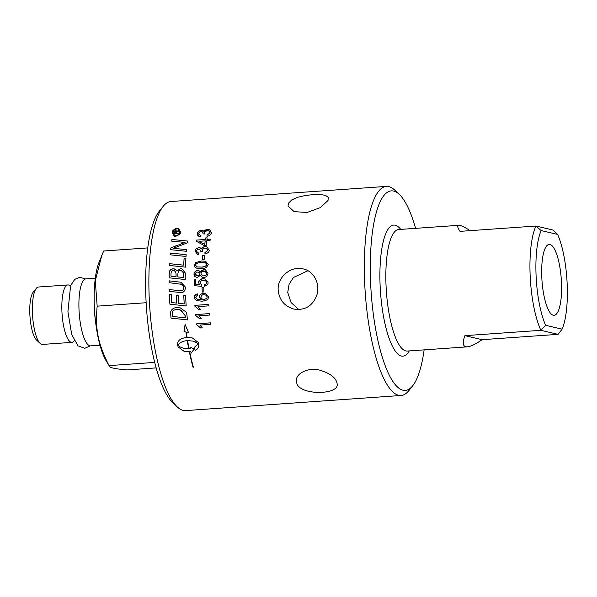 <?xml version="1.0" encoding="UTF-8"?>
<svg xmlns="http://www.w3.org/2000/svg" width="597" height="597" viewBox="0 0 597 597"><rect width="100%" height="100%" fill="white"/><g stroke="black" fill="none" stroke-linecap="round" stroke-linejoin="round"><path stroke-width="0.9" d="M298.821 309.552L291.06 302.545L287.747 292.478L289.06 284.388L293.455 277.456L307.918 270.725M196.42 240.106L205.375 239.479A104.803 28.537 -94 0 1 205.592 237.949L207.152 237.845A104.803 28.537 86 0 0 206.928 239.367L210.234 239.143A104.803 28.537 86 0 0 210.047 240.524L206.741 240.755A104.803 28.537 86 0 0 206.144 245.651L204.584 245.755L196.271 241.24A104.803 28.537 -94 0 1 196.42 240.106L205.405 239.487A104.706 28.514 -94 0 1 205.622 237.957L207.144 237.852M196.271 241.24L196.301 241.248A104.706 28.514 -94 0 1 196.458 240.113M198.988 241.307L204.465 244.24M204.741 244.397L204.771 244.404A104.706 28.514 -94 0 1 205.211 240.875L198.95 241.3L204.741 244.397A104.803 28.537 -94 0 1 205.181 240.867M206.928 239.367L210.234 239.136M176.593 231.614L179.07 230.099A104.803 28.537 86 0 0 178.913 230.852L176.473 232.352A104.803 28.537 86 0 0 176.309 233.181L178.481 233.031A104.803 28.537 86 0 0 178.361 233.666L173.623 234.002A104.803 28.537 -94 0 1 174.025 231.89L175.317 230.584L176.279 230.755L176.622 231.621L179.018 230.158M173.652 234.002A104.706 28.514 -94 0 1 174.063 231.897L174.787 230.875L175.839 230.561M176.309 233.181L178.481 233.039M175.816 231.33L174.66 231.942A104.803 28.537 86 0 0 174.391 233.315L175.66 233.226A104.803 28.537 -94 0 1 175.928 231.86L175.525 231.203M174.391 233.315L175.697 233.233A104.706 28.514 -94 0 1 175.958 231.867M175.928 231.86L175.899 231.42M169.16 282.672A104.706 28.514 -94 0 1 169.152 280.859L180.906 282.224L185.6 287.299C184.988 291.015 183.48 292.761 181.07 292.53L169.294 291.433A104.803 28.537 -94 0 1 169.242 289.605L181.033 290.754C182.503 290.851 183.428 289.761 183.824 287.5L182.361 284.717L181.578 284.321L169.13 282.672A104.803 28.537 -94 0 1 169.13 280.851L181.01 282.247M169.317 291.433A104.706 28.514 -94 0 1 169.272 289.612M169.242 289.605L181.063 290.754C183.033 290.276 183.966 289.194 183.846 287.508L182.383 284.724L180.495 284M169.167 277.829A104.706 28.514 -94 0 1 169.22 273.642L169.533 271.359C169.966 269.963 171.182 269.128 173.19 268.859L175.496 269.322L176.973 271.083L180.354 268.657L181.884 268.777M176.093 274.008L175.488 271.314L173.205 270.538C172.063 270.262 171.339 271.195 171.026 273.336A104.803 28.537 86 0 0 170.981 276.202L176.055 276.739A104.706 28.514 -94 0 1 176.093 274.008L175.458 271.307L174.242 270.613M183.473 274.448L183.413 272.836L181.346 270.59L180.279 270.508C179.219 269.963 178.428 270.963 177.906 273.493A104.803 28.537 86 0 0 177.854 276.933L183.443 277.523A104.706 28.514 -94 0 1 183.473 274.448L182.913 271.613L181.316 270.583M176.943 271.075L180.324 268.657L181.869 268.769L185.301 272.978A104.803 28.537 86 0 0 185.242 279.523L169.138 277.821A104.803 28.537 -94 0 1 169.197 273.635L169.511 271.351C170.548 269.546 171.764 268.717 173.16 268.851L174.555 268.948M170.981 276.202L176.055 276.739A104.803 28.537 -94 0 1 176.07 274.001M177.854 276.933L183.443 277.523A104.803 28.537 -94 0 1 183.443 274.441M169.921 304.201A104.706 28.514 -94 0 1 169.421 294.366L171.235 294.56A104.803 28.537 86 0 0 171.63 302.552L176.734 303.104A104.706 28.514 -94 0 1 176.324 295.306L178.145 295.5M176.705 303.097A104.803 28.537 -94 0 1 176.302 295.306L176.324 295.306M176.302 295.306L178.145 295.493A104.803 28.537 86 0 0 178.555 303.291L184.249 303.91A104.706 28.514 -94 0 1 183.779 295.328L185.6 295.53A104.803 28.537 86 0 0 186.197 305.94L169.891 304.194A104.803 28.537 -94 0 1 169.391 294.366L169.421 294.366M178.555 303.291L184.249 303.91M184.219 303.903A104.803 28.537 -94 0 1 183.757 295.321L185.6 295.522M169.391 294.366L171.235 294.552M171.652 302.552L176.734 303.104M184.13 258.083L185.913 258.27A104.803 28.537 86 0 0 185.458 267.143L169.458 265.464A104.706 28.514 -94 0 1 169.578 263.68L183.742 265.165A104.706 28.514 -94 0 1 184.13 258.083L185.913 258.262M169.458 265.464A104.803 28.537 -94 0 1 169.548 263.673L169.578 263.68M169.548 263.673L183.712 265.158A104.803 28.537 -94 0 1 184.107 258.083M194.473 347.26L198.047 343.909L197.48 343.275L193.234 341.118L187.592 340.596A104.803 28.537 86 0 0 189.003 348.387L188.652 348.417A104.803 28.537 -94 0 1 187.242 340.626C182.592 341.059 179.578 342.626 178.182 345.305L180.107 346.939L183.458 348.215L190.212 348.476A104.803 28.537 -94 0 1 189.913 346.939L194.1 349.103L191.159 353.14A104.803 28.537 -94 0 1 190.831 351.566L184.07 351.305L178.093 346.879A104.706 28.514 -94 0 1 177.533 343.805C178.1 340.081 181.175 338.006 186.771 337.566A104.706 28.514 -94 0 1 185.943 332.066L184.018 331.492L185.1 324.499L188.667 332.887L186.286 332.171A104.803 28.537 86 0 0 187.092 337.536L192.301 337.947L198.174 342.35A104.803 28.537 86 0 0 198.734 345.424C198.831 347.611 197.614 349.252 195.085 350.349A104.803 28.537 -94 0 1 194.473 347.26L198.077 343.917L195.547 341.962L192.824 341.014M195.107 350.335A104.706 28.514 -94 0 1 194.503 347.267M187.092 337.536L192.301 337.947M186.286 332.171L188.667 332.887M188.682 348.409A104.706 28.514 -94 0 1 187.271 340.633L187.242 340.626M184.018 331.492L185.13 324.507M186.771 337.566L186.742 337.559A104.803 28.537 -94 0 1 185.921 332.066L184.048 331.499M190.212 348.476L190.242 348.484A104.706 28.514 -94 0 1 189.95 346.969M183.488 348.223L190.242 348.484M184.07 351.305L178.063 346.872A104.803 28.537 -94 0 1 177.503 343.797C178.07 340.074 181.145 337.999 186.742 337.559M190.831 351.566L190.861 351.573A104.706 28.514 -94 0 0 191.182 353.111M170.175 254.822A104.706 28.514 -94 0 1 170.324 253.046L184.57 254.523M186.04 256.464L170.145 254.815A104.803 28.537 -94 0 1 170.294 253.038L186.174 254.68A104.803 28.537 86 0 0 186.04 256.464M189.368 351.991L189.719 351.976A104.803 28.537 86 0 0 193.361 367.207L193.01 367.23A104.803 28.537 -94 0 1 189.368 351.991L189.719 351.961M193.04 367.23A104.706 28.514 -94 0 1 189.398 351.999M173.205 248.345L186.63 249.576A104.803 28.537 86 0 0 186.465 251.3L170.623 249.68A104.803 28.537 -94 0 1 170.809 247.949L185.04 242.427L171.675 241.143A104.803 28.537 -94 0 1 171.929 239.442L187.645 241.061A104.803 28.537 86 0 0 187.406 242.792L173.205 248.345L185.973 249.516M171.712 241.151A104.706 28.514 -94 0 1 171.958 239.449L185.339 240.83M170.652 249.68A104.706 28.514 -94 0 1 170.839 247.956L177.122 245.322M170.667 311.783C171.966 308.962 173.996 307.589 176.757 307.656L180.346 307.91L186.316 312.209L186.943 314.895A104.803 28.537 86 0 0 187.451 319.895L171.033 318.126A104.803 28.537 -94 0 1 170.638 313.932L170.69 311.791C171.757 309.022 173.787 307.649 176.779 307.656L180.272 307.888M172.712 316.462L185.391 317.843A104.803 28.537 -94 0 1 185.174 315.634L180.025 309.753L176.787 309.537C174.615 309.612 173.212 310.388 172.578 311.873L172.488 314.015A104.803 28.537 86 0 0 172.712 316.462L185.421 317.843A104.706 28.514 -94 0 1 185.197 315.634L180.861 309.985M171.063 318.126A104.706 28.514 -94 0 1 170.667 313.94L170.69 311.791M196.682 323.835L210.517 322.865A104.803 28.537 86 0 0 210.696 324.328L199.898 325.089L202.323 327.887L200.682 328.007L196.801 324.79A104.706 28.514 -94 0 1 196.682 323.835L210.517 322.85M200.711 328.007L196.801 324.79M196.771 324.783A104.803 28.537 -94 0 1 196.652 323.828M202.226 292.082A104.706 28.514 -94 0 1 202.084 287.687L203.764 287.567A104.803 28.537 86 0 0 203.905 291.97L202.196 292.09A104.803 28.537 -94 0 1 202.055 287.679L202.084 287.687M202.055 287.679L203.764 287.56M195.741 315.514A104.803 28.537 -94 0 1 195.652 314.567L209.517 313.604A104.803 28.537 86 0 0 209.659 315.059L198.853 315.82L201.204 318.604L199.562 318.716L195.771 315.522A104.706 28.514 -94 0 1 195.682 314.574L209.517 313.597M199.592 318.723L195.771 315.522M208.047 282.336C208.368 284.068 207.107 285.403 204.264 286.351L204.114 284.866C205.368 284.859 206.219 284.053 206.681 282.463L205.532 280.627L203.241 280.209C201.099 280.583 200.07 281.493 200.144 282.926L201.525 284.941L201.338 286.306L194.226 285.672A104.803 28.537 -94 0 1 194.159 279.881L195.779 279.777A104.803 28.537 86 0 0 195.823 284.426L199.57 284.784L198.674 282.642C199.256 280.045 200.741 278.732 203.129 278.709L204.965 278.836L208.047 282.336M199.547 284.784L198.652 282.635C198.301 280.844 199.786 279.53 203.107 278.702L204.958 278.836M204.293 286.351L204.114 284.866M204.084 284.859C205.868 284.366 206.726 283.568 206.652 282.456L205.943 280.948L204.667 280.299M195.823 284.426L199.57 284.784M194.249 285.672A104.706 28.514 -94 0 1 194.182 279.889L195.779 279.769M194.913 305.365L208.749 304.395A104.803 28.537 86 0 0 208.853 305.843L198.047 306.604L200.331 309.373L198.689 309.485L194.98 306.313A104.706 28.514 -94 0 1 194.913 305.365L208.749 304.388M198.711 309.492L194.98 306.313M194.95 306.306A104.803 28.537 -94 0 1 194.883 305.358M203.831 275.874C205.935 275.284 206.89 274.433 206.681 273.314L205.958 271.71L203.928 271.165C201.808 271.747 200.853 272.605 201.062 273.739L202.793 275.799L203.801 275.866C205.868 275.329 206.816 274.478 206.652 273.314L204.972 271.232M202.816 275.807L203.801 275.866M197.458 275.851L196.719 275.792L197.458 275.851C199.1 275.418 199.846 274.739 199.697 273.807L199.122 272.516L197.577 272.075C195.973 272.508 195.234 273.187 195.346 274.113L197.428 275.844C199.062 275.418 199.808 274.739 199.667 273.799L199.204 272.613L198.323 272.128M200.301 275.374L197.473 277.307L196.241 277.224L194.659 276.277L193.95 274.224C194.279 272.001 195.495 270.792 197.614 270.613L199.294 270.919L200.346 272.128L203.95 269.702L205.413 269.807L208.047 273.21C207.241 276.187 205.823 277.56 203.801 277.329L202.368 277.239L200.331 275.374L202.383 277.239M200.346 272.128L200.368 272.135C200.51 270.993 201.719 270.18 203.98 269.71L205.42 269.807M196.256 277.224L193.98 274.232C194.07 272.232 195.294 271.031 197.644 270.62L198.689 270.687M197.779 300.992L195.294 299.634L194.406 297.5C194.137 295.873 195.226 294.679 197.682 293.918L197.876 295.351L196.398 296.06L195.809 297.493L197.42 299.403L201.323 299.806L199.331 297.09C199.07 295.254 200.51 293.985 203.652 293.299L205.495 293.433L208.51 296.634C207.965 298.448 209.234 300.112 202.04 301.194L196.629 300.597L194.973 299.201L194.428 297.507C194.92 295.112 196.01 293.918 197.711 293.925M207.137 296.731L205.987 295.142L203.793 294.769C202.637 294.418 201.644 295.246 200.816 297.261L201.704 298.851L203.95 299.395C206.271 298.888 207.331 298 207.137 296.731L206.458 295.485L205.234 294.866M198.152 299.634L201.323 299.806M201.293 299.798L199.308 297.082C199.219 295.082 200.659 293.821 203.622 293.291L205.472 293.425M202.741 299.321L203.928 299.395C206.286 298.858 207.353 297.963 207.114 296.724M201.182 267.09C203.898 267.314 205.808 266.396 206.92 264.344L205.196 262.598L201.338 262.471C197.764 262.65 195.846 263.561 195.585 265.217L197.025 266.889L201.152 267.083C204.793 266.859 206.711 265.949 206.89 264.344L206.271 263.098L205.167 262.59M197.338 266.971L201.152 267.083M208.286 264.284C205.838 269.829 203.45 267.575 201.107 268.538L197.6 268.449L195.256 267.583L194.189 265.262L195.756 262.561L201.413 261.023L205.502 261.225L208.286 264.284M197.032 268.337L195.137 267.471L194.256 265.949L195.786 262.568L201.443 261.031L205.517 261.232M202.443 259.665A104.803 28.537 -94 0 1 202.726 255.352L204.428 255.232A104.803 28.537 86 0 0 204.152 259.546L202.443 259.665A104.706 28.514 -94 0 1 202.756 255.359L204.428 255.24M204.077 231.502C203.943 230.673 205.211 229.912 207.883 229.203L209.331 229.293L211.495 232.643C211.592 234.173 210.099 235.449 207.01 236.472L207.002 235.121L210.129 232.77L208.696 230.726L207.629 230.651C205.547 231.188 204.525 231.972 204.547 233.017L204.577 233.964L203.107 233.912L202.868 232.106L201.264 231.584C199.353 232.255 198.532 232.912 198.786 233.554L200.114 235.3L200.928 235.412L200.405 236.8L199.51 236.666L197.391 233.673C197.331 232.188 198.726 231.024 201.57 230.181L202.577 230.248L204.114 231.509L207.92 229.211L209.346 229.3M207.04 236.472L207.04 235.128M207.002 235.121L210.092 232.763L208.659 230.718M199.525 236.666L197.808 235.643L197.42 233.681C198.047 231.606 199.443 230.442 201.599 230.188L202.599 230.255M204.584 233.024L204.607 233.972M200.114 235.3L200.928 235.412M203.167 233.703L202.07 231.643M205.032 254.053L204.92 252.68L207.831 250.285L206.211 248.203L205.137 248.128C203.92 247.964 202.958 248.762 202.249 250.531L202.353 251.501L200.876 251.441L199.599 249.121L198.816 249.068C197.077 249.598 196.301 250.262 196.503 251.068L197.98 252.852L198.801 252.971L198.398 254.382L197.48 254.24L195.129 251.195C195.182 249.464 196.48 248.277 199.025 247.643L200.04 247.71L201.674 248.994C202.398 247.568 203.607 246.785 205.293 246.651L206.741 246.748M200.876 251.441L199.599 249.121M202.279 250.539L202.383 251.509M198.01 252.859L198.808 252.964M197.48 254.24L195.1 251.188C195.264 249.337 196.562 248.158 198.995 247.636L200.025 247.703M201.644 248.986C202.383 247.442 203.584 246.665 205.264 246.643L206.726 246.74L209.204 250.158C209.375 251.785 207.98 253.083 205.01 254.061L204.898 252.68L207.808 250.277L206.211 248.203M174.63 235.651L175.705 235.718C178.212 235.106 179.593 233.875 179.839 232.024L178.115 228.927L177.048 228.86C174.72 229.27 173.317 230.494 172.846 232.517L174.63 235.651L175.734 235.725C177.996 235.337 179.376 234.106 179.876 232.032L178.13 228.935M177.19 228.226L178.466 228.308L180.488 231.979C180.973 233.405 179.346 234.867 175.593 236.36L174.317 236.278L172.197 232.561C172.063 230.793 173.727 229.345 177.19 228.226M174.331 236.278L172.227 232.569C172.854 230.121 174.525 228.673 177.227 228.233L178.481 228.315M399.303 194.398L394.744 190.107A104.803 28.537 86 0 0 388.804 186.6A104.803 28.537 86 0 0 386.386 186.398A104.803 28.537 86 0 0 365.252 292.94A104.803 28.537 86 0 0 401.057 395.483A104.803 28.537 86 0 0 408.811 390.647L412.728 385.759A100.005 27.231 -94 0 1 372.006 302.627A100.005 27.231 -94 0 1 393.632 191.055A100.005 27.231 -94 0 1 399.303 194.398A100.005 27.231 -94 0 1 415.609 228.345M401.057 395.483L185.6 410.602A104.803 28.537 -94 0 1 177.242 406.893A104.803 28.537 -94 0 1 149.795 308.052A104.803 28.537 -94 0 1 163.175 206.353A104.803 28.537 -94 0 1 170.936 201.517L386.386 186.398M278.187 290.239C277.083 277.038 291.232 265.575 303.194 268.896C314.171 271.128 320.537 284.284 316.723 295.455C312.47 306.134 304.836 310.671 293.814 309.052C284.485 306.283 279.277 300.015 278.187 290.239M296.94 383.99L296.276 380.013C296.799 373.013 308.253 367.334 319.485 370.073C331.007 373.535 336.924 378.453 337.238 384.834C337.357 394.721 301.746 395.43 296.94 383.99M328.014 200.488L320.447 207.555L307.112 212.472L294.187 211.644L288.023 206.084L288.418 203.264L291.687 199.935L297.552 197.323L305.06 195.555L313.037 194.6L320.223 194.488L325.544 195.361L328.26 197.368L328.014 200.488M558.083 334.35L562.09 329.163L545.636 325.313L540.882 330.328L558.083 334.35L482.122 339.678C475.585 344.185 470.652 346.573 467.339 346.842C462.869 347.044 462.071 343.312 464.921 335.656L540.882 330.328A60.916 16.589 86 0 1 535.964 226.032L460.003 231.36C457.466 227.487 457.071 225.472 458.817 225.315C460.63 225.226 464.421 227.002 470.175 230.651M557.628 234.42L553.165 230.054L535.964 226.032L541.166 230.569L557.628 234.42A56.118 15.283 -94 0 1 562.09 329.163M464.921 335.656L482.122 339.678M545.636 325.313A56.118 15.283 -94 0 1 541.166 230.569M553.3 315.246A35.536 9.679 -94 0 1 541.889 279.187A35.536 9.679 -94 0 1 549.076 244.427A35.536 9.679 -94 0 1 549.964 244.486A35.536 9.679 -94 0 1 561.389 280.806A35.536 9.679 -94 0 1 554.046 315.32A35.536 9.679 -94 0 1 553.3 315.246M163.175 206.353L159.265 211.241A100.005 27.231 86 0 0 146.496 308.283A100.005 27.231 86 0 0 172.682 402.602L177.242 406.893M424.131 349.872A100.005 27.231 -94 0 1 412.728 385.759M95.304 278.217L85.961 278.874A33.574 9.142 86 0 0 79.028 310.194A33.574 9.142 86 0 0 90.662 345.857L99.998 345.2M101.736 255.546L95.281 280.769L97.169 306.157C95.065 329.357 97.863 343.342 109.057 365.61L105.878 360.379A56.357 15.35 -94 0 1 94.363 307.209A56.357 15.35 -94 0 1 99.005 262.374L103.654 251.001L147.75 247.912M70.401 286.187L70.177 285.97A28.775 7.836 86 0 0 67.879 284.948A28.775 7.836 86 0 0 61.939 311.798A28.775 7.836 86 0 0 71.909 342.365A28.775 7.836 86 0 0 74.035 341.036L74.237 340.79M95.445 320.746A33.574 9.142 -94 0 1 94.341 309.119A33.574 9.142 -94 0 1 94.207 303.067M97.169 306.157L146.146 302.724M156.168 367.894L127.437 369.909C114.661 368.946 108.535 367.513 109.057 365.61L154.713 362.409M71.909 342.365L42.447 344.432A28.775 7.836 -94 0 1 40.148 343.417A28.775 7.836 -94 0 1 32.469 313.865A28.775 7.836 -94 0 1 36.29 288.344A28.775 7.836 -94 0 1 38.417 287.015L67.879 284.948M36.29 288.344L33.156 292.254A24.94 6.791 86 0 0 29.85 314.373A24.94 6.791 86 0 0 36.507 339.984L40.148 343.417M467.339 346.842L407.191 351.058A60.916 16.589 -94 0 1 386.08 286.359A60.916 16.589 -94 0 1 398.669 229.532L458.817 225.315M400.759 229.39A65.707 17.895 86 0 0 380.155 286.373A65.707 17.895 86 0 0 409.281 350.917M85.543 278.941L79.737 277.292L74.737 279.359L70.618 285.597L67.924 311.716L71.715 334.559L78.013 345.857L84.804 348.29L90.237 345.85"/></g></svg>
